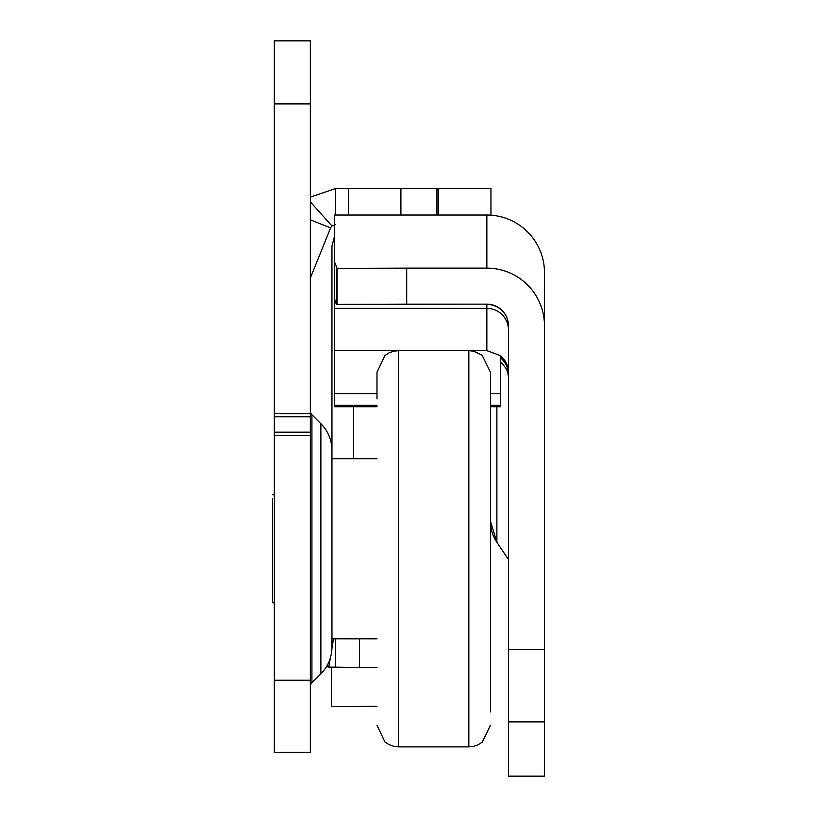 <?xml version="1.0" encoding="UTF-8"?>
<svg xmlns="http://www.w3.org/2000/svg" width="817" height="817" viewBox="0 0 817 817"><rect width="100%" height="100%" fill="white"/><g stroke="black" fill="none" stroke-linecap="round" stroke-linejoin="round"><path stroke-width="1.23" d="M310.337 686.586A5.402 5.402 0 0 1 311.92 682.767L311.92 414.75A5.402 5.402 0 0 1 310.337 410.92M331.957 450.443L331.957 647.074L331.957 450.443A37.827 37.827 0 0 0 320.877 423.696L311.92 414.75M331.957 647.074A37.827 37.827 0 0 1 320.877 673.821L311.92 682.767M310.337 40.85L310.337 752.283L274.318 752.283L274.318 40.85L310.337 40.85M376.984 667.632L328.802 667.07A41.422 41.422 0 0 1 326.504 666.621M490.956 215.177L490.956 188.543L438.239 188.543L438.239 215.034M335.593 215.034L335.593 188.543L438.239 188.543M335.593 638.812L335.593 667.632M436.921 188.543L436.921 215.034M335.593 224.563L331.978 225.952A5.402 5.402 0 0 0 330.589 227.943L310.736 277.075A5.402 5.402 0 0 0 310.337 279.097M274.318 752.283L310.337 752.283M331.978 225.952L310.337 201.891M335.593 188.543L310.337 197.122M333.499 638.812L331.937 648.228M330.282 658.206L328.802 667.07M376.984 706.327L331.375 706.603L331.733 667.458M376.984 386.655L376.984 372.246L384.95 355.487L389.086 352.842L393.712 351.198L398.594 350.636L398.594 746.881L468.835 746.881L468.835 350.636L473.717 351.198L482.081 355.17L490.445 372.246L490.445 711.893M376.984 372.246L376.984 398.941M272.521 498.819L272.521 602.793L274.318 602.793M272.521 598.698L272.521 602.793M490.445 521.195A37.827 37.827 -0 0 0 496.889 542.294L490.445 521.195M406.692 304.138L486.85 304.138L336.931 304.373L337.104 268.354L406.692 268.119L406.692 304.138L336.318 304.373L334.653 299.185L334.653 215.034L486.85 215.034L486.85 268.119A57.639 57.639 180 0 1 544.479 325.748L544.479 776.15L508.46 776.15L544.479 776.15M376.984 405.334L334.653 405.334L334.653 406.723L376.984 406.723M334.653 405.334L334.653 251.054M500.351 355.65L501.434 356.58A21.61 21.61 180 0 1 507.367 365.75L508.46 372.542M508.46 329.976A21.61 21.61 -0 0 0 486.85 308.366L486.85 350.626L500.351 355.548L500.351 393.61L490.445 393.61M508.46 325.993A21.61 21.61 180 0 0 486.85 304.373L486.85 308.366L334.653 308.366M508.46 373.298L507.367 366.537A21.61 21.61 -0 0 0 501.434 357.366L500.351 356.437M500.351 356.988L501.434 357.917A21.61 21.61 180 0 1 507.367 367.088L508.46 373.88M508.46 374.635L507.367 367.885A21.61 21.61 -0 0 0 501.434 358.704L501.822 358.285M501.434 358.704L500.351 357.775M500.351 361.349L506.101 368.498A21.61 21.61 180 0 1 508.46 378.322M486.85 304.138A21.61 21.61 180 0 1 508.46 325.748L508.46 649.515L544.479 649.515M544.479 721.881L508.46 721.881L508.46 776.15M508.46 721.881L508.46 649.515M406.692 268.119L486.85 268.119M337.104 304.373L337.104 268.354L334.653 262.288M486.85 215.034A57.639 57.639 -0 0 1 544.479 272.664L544.479 325.748M490.445 406.723L500.351 406.723L500.351 393.61M336.318 304.373L336.931 268.517M376.984 458.705L331.957 458.705L331.957 246.172L331.957 421.97M320.877 673.821L320.877 423.696M359.48 667.632L359.48 638.812M400.902 188.543L400.902 215.034M348.675 188.543L348.675 215.034M310.337 219.763L330.589 227.943M274.318 680.234L310.337 680.234M274.318 435.349L310.337 435.349M274.318 103.892L310.337 103.892M274.318 413.616L310.337 413.616M274.318 416.793L310.337 416.793M274.318 432.173L310.337 432.173M496.889 406.723L496.889 542.294L508.429 559.461L508.429 377.178M486.85 350.626L334.653 350.626M376.984 393.61L334.653 393.61M353.567 458.705L353.567 406.723M331.375 706.603L376.984 706.603M331.957 638.812L376.984 638.812M468.835 746.881L473.717 746.319L478.037 744.818L482.214 742.234L490.445 725.261M398.594 746.881L393.712 746.319L389.086 744.675L384.95 742.03L376.984 725.261M272.521 494.724L274.318 494.724M500.351 405.334L490.445 405.334M334.653 235.715L331.957 246.172"/></g></svg>
